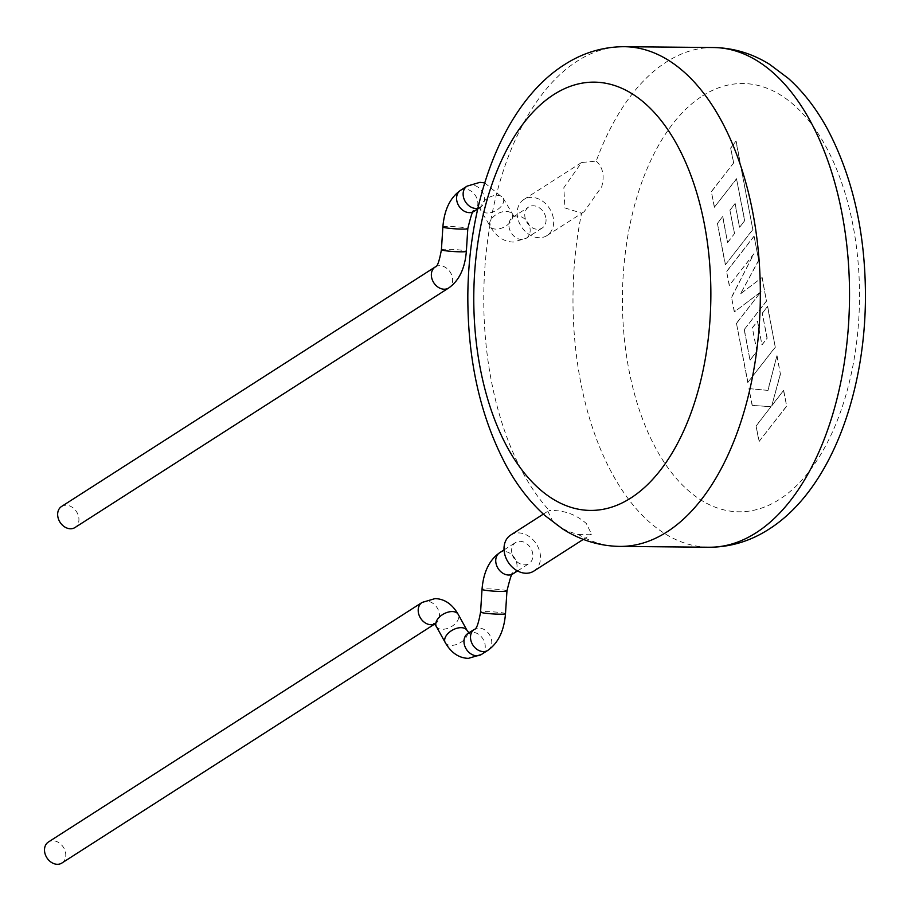 <?xml version="1.0" encoding="UTF-8"?>
<svg xmlns="http://www.w3.org/2000/svg" width="911" height="911" viewBox="0 0 911 911"><rect width="100%" height="100%" fill="white"/><g stroke="black" fill="none" stroke-linecap="round" stroke-linejoin="round"><path stroke-width="0.68" stroke-dasharray="4.55 3.42" d="M744.594 220.599L736.509 178.727L714.338 207.264L711.343 191.606L733.526 163.069L730.656 148.015L735.963 141.182L752.805 229.458L725.315 264.839L717.39 223.286L722.628 216.602L727.57 242.485L734.403 233.728L729.905 210.122L734.983 203.608L739.493 227.203L744.777 220.599L736.509 178.727M736.692 178.727L714.338 207.264M714.509 207.264L711.343 191.606M711.525 191.606L733.526 163.069M733.708 163.069L730.656 148.015M730.838 148.015L735.963 141.182M736.145 141.182L752.805 229.458M752.987 229.47L725.315 264.839M725.498 264.839L717.39 223.286M717.572 223.286L722.628 216.602M722.81 216.602L727.57 242.485M727.741 242.485L734.403 233.728M734.585 233.728L729.905 210.122M730.075 210.134L734.983 203.608M735.166 203.608L739.493 227.203M739.664 227.215L744.777 220.599M754.069 236.086L758.669 260.204L740.597 293.661L761.983 277.582L766.447 300.994L744.185 329.634L750.004 360.118L756.847 351.361L752.338 327.766L757.428 321.241L761.926 344.848L767.039 338.232L762.256 313.179L767.495 306.483L775.25 347.114L747.76 382.483L736.452 323.246L760.936 291.782L734.3 311.938L731.499 297.271L753.841 253.805L729.244 285.428L726.579 271.455L754.069 236.086L758.669 260.204M758.852 260.204L740.597 293.661M740.768 293.661L761.983 277.582M762.165 277.582L766.447 300.994M766.629 300.994L744.185 329.634M744.367 329.634L750.004 360.118M750.186 360.118L756.847 351.361M757.018 351.361L752.338 327.766M752.52 327.766L757.428 321.241M757.61 321.241L761.926 344.848M762.108 344.848L767.039 338.232M767.21 338.232L762.256 313.179M762.439 313.179L767.495 306.483M767.677 306.483L775.25 347.114M775.42 347.114L747.76 382.483M747.942 382.495L736.452 323.246M736.635 323.246L760.936 291.782M761.118 291.782L734.3 311.938M734.482 311.938L731.499 297.271M731.681 297.271L753.841 253.805M754.012 253.805L729.244 285.428M729.426 285.428L726.579 271.455M726.762 271.455L754.251 236.086M786.512 406.181L759.022 441.539L756.039 425.904L770.968 406.727L752.122 405.361L748.933 388.621L767.859 390.386L776.901 355.768L780.351 373.874L771.799 405.577L783.528 390.523L786.694 406.181L759.022 441.539M759.205 441.539L756.039 425.904M756.221 425.904L770.968 406.727M771.15 406.727L752.122 405.361M752.304 405.361L748.933 388.621M749.104 388.621L767.859 390.386M768.03 390.386L776.901 355.768M777.072 355.78L780.351 373.874M780.533 373.874L771.799 405.577M771.981 405.577L783.528 390.523M783.699 390.523L786.694 406.181M545.826 217.638A12.492 9.782 57.3 0 0 528.676 207.025A12.492 9.782 57.3 0 0 525.009 217.444A12.492 9.782 57.3 0 0 542.159 228.057A12.492 9.782 57.3 0 0 545.826 217.638M61.549 506.482A12.492 9.782 -122.7 0 1 66.047 505.229A12.492 9.782 -122.7 0 1 77.879 514.328A12.492 9.782 -122.7 0 1 75.032 527.515M553.25 217.706A21.42 16.774 57.3 0 0 523.859 199.509A21.42 16.774 57.3 0 0 517.585 217.376A21.42 16.774 57.3 0 0 546.976 235.573A21.42 16.774 57.3 0 0 553.25 217.706M713.541 47.531A249.865 138.278 -89.5 0 0 666.34 62.016A249.865 138.278 -89.5 0 0 596.215 161.088L581.571 162.522L563.841 187.723L564.9 207.924L581.594 213.163A249.865 138.278 -89.5 0 0 708.929 547.238M596.215 161.088C602.843 167.203 604.699 175.709 601.761 186.607L584.122 211.762L581.594 213.163M511.857 552.977A12.492 9.782 -122.7 0 1 515.524 542.557A12.492 9.782 -122.7 0 1 532.662 553.171A12.492 9.782 -122.7 0 1 529.006 563.59A12.492 9.782 -122.7 0 1 511.857 552.977M61.88 863.047A12.492 9.782 57.3 0 0 64.727 849.861A12.492 9.782 57.3 0 0 52.895 840.762A12.492 9.782 57.3 0 0 48.397 842.015M533.823 571.106A21.42 16.774 57.3 0 0 540.098 553.239A21.42 16.774 57.3 0 0 510.707 535.042M619.742 546.406A249.865 138.278 90.5 0 1 578.417 534.552C567.097 531.455 558.591 527.207 552.931 521.809L547.853 511.23L549.287 510.536A249.865 138.278 90.5 0 1 484.618 271.569A249.865 138.278 90.5 0 1 577.141 61.185A249.865 138.278 90.5 0 1 624.342 46.7M578.417 534.552L591.535 534.108L586.365 523.574C576.082 514.362 563.715 510.012 549.287 510.536M529.94 227.818A12.492 9.782 -122.7 0 1 526.273 238.238A12.492 9.782 -122.7 0 1 521.775 239.491A12.492 9.782 -122.7 0 1 509.135 227.625A12.492 9.782 -122.7 0 1 512.791 217.205A12.492 9.782 -122.7 0 1 517.289 215.953A12.492 9.782 -122.7 0 1 529.94 227.818M506.015 211.398A12.492 7.425 -28.8 0 1 512.028 214.233A12.492 7.425 -28.8 0 1 508.702 223.844A12.492 7.425 -28.8 0 1 496.165 229.128A12.492 7.425 -28.8 0 1 490.152 226.281A12.492 7.425 -28.8 0 1 493.477 216.67A12.492 7.425 -28.8 0 1 506.015 211.398M487.294 213.015A12.492 7.425 -28.8 0 1 481.27 210.179A12.492 7.425 -28.8 0 1 484.606 200.568A12.492 7.425 -28.8 0 1 497.144 195.284A12.492 7.425 -28.8 0 1 503.157 198.12A12.492 7.425 -28.8 0 1 499.832 207.742A12.492 7.425 -28.8 0 1 487.294 213.015M467.024 186.163A12.492 9.782 -122.7 0 1 471.522 184.922A12.492 9.782 -122.7 0 1 484.174 196.776A12.492 9.782 -122.7 0 1 480.518 207.207A12.492 9.782 -122.7 0 1 477.888 208.266M460.488 190.365A12.492 9.782 -122.7 0 1 464.986 189.112A12.492 9.782 -122.7 0 1 477.637 200.978A12.492 9.782 -122.7 0 1 473.971 211.398M442.871 226.987A12.492 1.036 -176.3 0 1 448.474 226.486A12.492 1.036 -176.3 0 1 461.285 227.26A12.492 1.036 -176.3 0 1 467.81 228.593M441.414 249.716A12.492 1.036 -176.3 0 1 447.016 249.215A12.492 1.036 -176.3 0 1 459.816 249.99A12.492 1.036 -176.3 0 1 466.352 251.322M435.253 266.923A12.492 9.782 -122.7 0 1 439.751 265.67A12.492 9.782 -122.7 0 1 451.583 274.769A12.492 9.782 -122.7 0 1 448.736 287.956M513.121 573.771A12.492 9.782 57.3 0 0 516.788 563.351A12.492 9.782 57.3 0 0 504.136 551.485A12.492 9.782 57.3 0 0 499.638 552.738M506.96 590.966A12.492 1.036 3.7 0 0 500.424 589.633A12.492 1.036 3.7 0 0 487.624 588.859A12.492 1.036 3.7 0 0 482.021 589.36M505.491 613.695A12.492 1.036 3.7 0 0 498.966 612.363A12.492 1.036 3.7 0 0 486.155 611.6A12.492 1.036 3.7 0 0 480.564 612.09M487.886 650.329A12.492 9.782 57.3 0 0 491.541 639.909A12.492 9.782 57.3 0 0 478.89 628.043A12.492 9.782 57.3 0 0 474.403 629.296M481.338 654.519A12.492 9.782 57.3 0 0 485.005 644.1A12.492 9.782 57.3 0 0 472.353 632.234A12.492 9.782 57.3 0 0 467.855 633.487M445.217 642.562A12.492 7.425 151.2 0 0 451.23 645.398A12.492 7.425 151.2 0 0 463.767 640.126A12.492 7.425 151.2 0 0 467.092 630.503M436.335 626.461A12.492 7.425 151.2 0 0 442.359 629.296A12.492 7.425 151.2 0 0 454.896 624.024A12.492 7.425 151.2 0 0 458.222 614.401M434.615 624.001A12.492 9.782 57.3 0 0 435.583 623.477A12.492 9.782 57.3 0 0 438.43 610.302A12.492 9.782 57.3 0 0 426.587 601.192A12.492 9.782 57.3 0 0 422.089 602.444M702.483 95.906A214.165 118.521 90.5 0 1 853.072 225.78A214.165 118.521 90.5 0 1 779.452 499.399A214.165 118.521 90.5 0 1 628.852 369.524A214.165 118.521 90.5 0 1 702.483 95.906M542.159 228.057L526.273 238.238L513.348 242.075C503.851 241.825 496.119 236.564 490.152 226.281L478.879 207.15L480.575 207.173L477.728 208.983M484.72 182.895L503.157 198.12L514.43 217.262L512.734 217.239L528.676 207.025M468.766 632.906L469.495 633.532L467.798 633.521M523.859 199.509L581.571 162.522M504.045 549.902L515.524 542.557M434.786 623.591L435.64 623.443L434.672 624.058M543.355 514.111L547.853 511.23M583.302 539.38L591.524 534.108M517.539 570.946L529.006 563.59M546.976 235.573L584.122 211.762"/><path stroke-width="1.37" d="M75.032 527.515A12.492 9.782 -122.7 0 1 70.546 528.767A12.492 9.782 -122.7 0 1 58.703 519.669A12.492 9.782 -122.7 0 1 61.549 506.482L435.253 266.923A12.492 9.782 -122.7 0 0 432.406 280.098A12.492 9.782 -122.7 0 0 444.238 289.208A12.492 9.782 -122.7 0 0 448.736 287.956L75.032 527.515M482.021 589.36A12.492 1.036 3.7 0 0 488.558 590.692A12.492 1.036 3.7 0 0 501.357 591.467A12.492 1.036 3.7 0 0 506.96 590.966C510.433 576.709 512.483 570.981 513.121 573.771A12.492 9.782 57.3 0 1 508.623 575.023A12.492 9.782 57.3 0 1 495.971 563.157A12.492 9.782 57.3 0 1 499.638 552.738C489.287 560.026 483.411 572.233 482.021 589.36L480.564 612.09C478.48 623.671 476.43 629.399 474.403 629.296L467.855 633.487A12.492 9.782 57.3 0 0 464.2 643.906A12.492 9.782 57.3 0 0 476.84 655.772A12.492 9.782 57.3 0 0 481.338 654.519L468.413 658.357C458.916 658.106 451.184 652.845 445.217 642.562A12.492 7.425 151.2 0 1 448.542 632.951A12.492 7.425 151.2 0 1 461.08 627.668A12.492 7.425 151.2 0 1 467.092 630.503L458.222 614.401C452.255 604.13 444.522 598.857 435.025 598.607L422.089 602.444L48.397 842.015A12.492 9.782 57.3 0 0 45.55 855.19A12.492 9.782 57.3 0 0 57.382 864.3A12.492 9.782 57.3 0 0 61.88 863.047L434.672 624.058M543.355 514.111L510.707 535.042A21.42 16.774 57.3 0 0 504.421 552.909A21.42 16.774 57.3 0 0 533.823 571.106L583.302 539.38M477.888 208.266A12.492 9.782 -122.7 0 1 476.02 208.46A12.492 9.782 -122.7 0 1 463.369 196.594A12.492 9.782 -122.7 0 1 467.024 186.163L460.488 190.365C450.136 197.641 444.272 209.849 442.871 226.987L441.414 249.716C439.33 261.298 437.28 267.025 435.253 266.923M477.728 208.983L473.971 211.398A12.492 9.782 -122.7 0 1 469.472 212.65A12.492 9.782 -122.7 0 1 456.821 200.784A12.492 9.782 -122.7 0 1 460.488 190.365M473.971 211.398C473.344 208.608 471.283 214.336 467.81 228.593A12.492 1.036 -176.3 0 1 462.207 229.094A12.492 1.036 -176.3 0 1 449.408 228.319A12.492 1.036 -176.3 0 1 442.871 226.987M467.81 228.593L466.352 251.322A12.492 1.036 -176.3 0 1 460.75 251.823A12.492 1.036 -176.3 0 1 447.939 251.049A12.492 1.036 -176.3 0 1 441.414 249.716M480.564 612.09A12.492 1.036 3.7 0 0 487.089 613.422A12.492 1.036 3.7 0 0 499.9 614.196A12.492 1.036 3.7 0 0 505.491 613.695C504.102 630.833 498.237 643.041 487.886 650.329L481.338 654.519M474.403 629.296A12.492 9.782 57.3 0 0 470.736 639.716A12.492 9.782 57.3 0 0 483.388 651.581A12.492 9.782 57.3 0 0 487.886 650.329M458.222 614.401A12.492 7.425 151.2 0 0 452.209 611.566A12.492 7.425 151.2 0 0 439.671 616.838A12.492 7.425 151.2 0 0 436.335 626.461L433.943 623.431L434.786 623.591M422.089 602.444A12.492 9.782 57.3 0 0 419.254 615.631A12.492 9.782 57.3 0 0 431.085 624.73A12.492 9.782 57.3 0 0 434.615 624.001M630.799 498.032A214.165 118.521 -89.5 0 0 704.431 224.413A214.165 118.521 -89.5 0 0 553.831 94.539A214.165 118.521 -89.5 0 0 480.211 368.158A214.165 118.521 -89.5 0 0 630.799 498.032M713.541 47.531L624.342 46.7A249.865 138.278 90.5 0 1 758.635 254.636A249.865 138.278 90.5 0 1 666.943 531.922A249.865 138.278 90.5 0 1 619.742 546.406L708.929 547.238A249.865 138.278 -89.5 0 0 756.13 532.753A249.865 138.278 -89.5 0 0 847.822 255.467A249.865 138.278 -89.5 0 0 713.541 47.531C733.469 47.873 752.19 53.498 769.693 64.408L788.402 78.448C803.491 92.034 816.495 108.876 827.416 128.963C852.901 177.246 865.575 233.58 865.45 297.988C864.858 396.479 829.181 490.938 768.986 529.177C750.311 541.202 730.292 547.226 708.929 547.238M484.72 182.895L479.96 182.325L467.024 186.163M466.352 251.322C464.952 268.46 459.087 280.668 448.736 287.956M467.092 630.503L469.495 633.532M499.638 552.738L504.045 549.902M506.96 590.966L505.491 613.695M624.342 46.7C602.991 46.712 582.972 52.736 564.296 64.761C504.182 102.954 468.516 197.197 467.833 295.563C467.65 360.95 480.632 417.967 506.778 466.626C517.516 486.007 530.213 502.303 544.903 515.512L562.645 528.949C580.409 540.223 599.438 546.053 619.742 546.406M445.217 642.562L436.335 626.461M467.855 633.487L468.653 633.373M513.121 573.771L517.539 570.946"/></g></svg>
